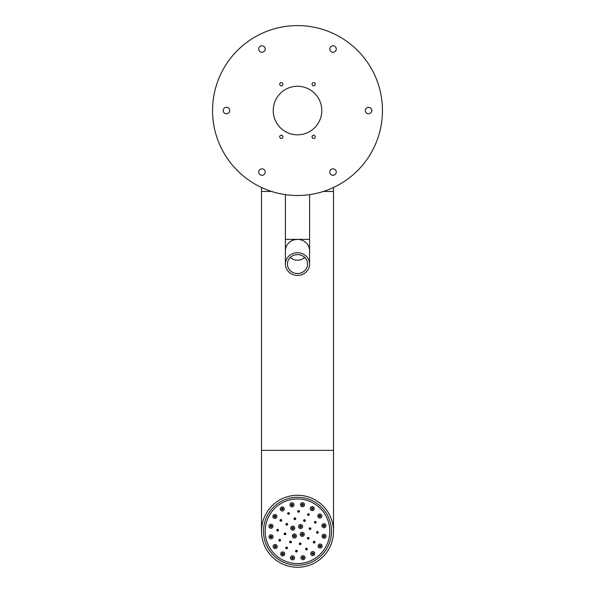 <?xml version="1.0" encoding="UTF-8"?>
<svg xmlns="http://www.w3.org/2000/svg" width="595" height="595" viewBox="0 0 595 595"><rect width="100%" height="100%" fill="white"/><g stroke="black" fill="none" stroke-linecap="round" stroke-linejoin="round"><path stroke-width="0.89" d="M333.505 187.492L333.505 531.268A36.005 36.005 0 0 1 279.501 562.446A36.005 36.005 0 0 1 279.501 500.09A36.005 36.005 0 0 1 333.505 531.268M331.482 531.268A33.982 33.982 0 0 1 297.5 565.25A33.982 33.982 0 0 1 263.518 531.268A33.982 33.982 0 0 1 297.5 497.286A33.982 33.982 0 0 1 331.482 531.268M297.5 252.697A12.093 11.364 0 0 1 309.593 264.061A12.093 11.364 0 0 1 297.5 275.425A12.093 11.364 0 0 1 285.407 264.061A12.093 11.364 0 0 1 297.5 252.697M297.5 254.593A10.07 9.468 0 0 1 307.57 264.061A10.07 9.468 0 0 1 297.5 273.529A10.07 9.468 0 0 1 287.43 264.061A10.07 9.468 0 0 1 297.5 254.593M329.786 49.021A3.235 3.235 0 0 1 334.635 46.217A3.235 3.235 0 0 1 334.635 51.825A3.235 3.235 0 0 1 329.786 49.021M258.743 49.021A3.235 3.235 0 0 1 263.6 46.217A3.235 3.235 0 0 1 263.6 51.825A3.235 3.235 0 0 1 258.743 49.021M223.222 110.544A3.235 3.235 0 0 1 228.078 107.74A3.235 3.235 0 0 1 228.078 113.348A3.235 3.235 0 0 1 223.222 110.544M258.743 172.067A3.235 3.235 0 0 1 263.6 169.27A3.235 3.235 0 0 1 263.6 174.871A3.235 3.235 0 0 1 258.743 172.067M329.786 172.067A3.235 3.235 0 0 1 334.635 169.27A3.235 3.235 0 0 1 334.635 174.871A3.235 3.235 0 0 1 329.786 172.067M365.308 110.544A3.235 3.235 0 0 1 370.157 107.74A3.235 3.235 0 0 1 370.157 113.348A3.235 3.235 0 0 1 365.308 110.544M212.549 110.544A84.951 84.951 0 0 1 339.976 36.972A84.951 84.951 0 0 1 339.976 184.115A84.951 84.951 0 0 1 212.549 110.544M273.224 110.544A24.276 24.276 0 0 1 309.638 89.525A24.276 24.276 0 0 1 309.638 131.569A24.276 24.276 0 0 1 273.224 110.544M312.063 136.843A1.621 1.621 0 0 1 314.487 135.437A1.621 1.621 0 0 1 314.487 138.241A1.621 1.621 0 0 1 312.063 136.843M279.702 136.843A1.621 1.621 0 0 1 282.127 135.437A1.621 1.621 0 0 1 282.127 138.241A1.621 1.621 0 0 1 279.702 136.843M279.702 84.252A1.621 1.621 0 0 1 282.127 82.846A1.621 1.621 0 0 1 282.127 85.65A1.621 1.621 0 0 1 279.702 84.252M312.063 84.252A1.621 1.621 0 0 1 314.487 82.846A1.621 1.621 0 0 1 314.487 85.65A1.621 1.621 0 0 1 312.063 84.252M270.457 513.604A32.301 32.301 0 0 0 295.722 563.524A32.301 32.301 0 0 0 326.32 516.683A32.301 32.301 0 0 0 270.457 513.604M320.683 545.816A0.61 0.61 0 0 1 320.043 546.649A0.61 0.61 0 0 1 319.641 545.682A0.61 0.61 0 0 1 320.683 545.816A0.61 0.61 0 0 1 320.043 546.649A0.61 0.61 0 0 1 319.641 545.682A0.61 0.61 0 0 1 320.683 545.816M321.992 545.273A2.023 2.023 0 0 1 320.898 547.921A2.023 2.023 0 0 1 318.258 546.827A2.023 2.023 0 0 1 319.351 544.18A2.023 2.023 0 0 1 321.992 545.273M324.483 535.835A0.61 0.61 0 0 1 324.216 536.854A0.61 0.61 0 0 1 323.472 536.11A0.61 0.61 0 0 1 324.483 535.835A0.61 0.61 0 0 1 324.216 536.854A0.61 0.61 0 0 1 323.472 536.11A0.61 0.61 0 0 1 324.483 535.835L323.613 536.712L324.498 535.82M325.487 534.838A2.023 2.023 0 0 1 325.487 537.694A2.023 2.023 0 0 1 322.624 537.694A2.023 2.023 0 0 1 322.624 534.838A2.023 2.023 0 0 1 325.487 534.838M324.178 525.162A0.61 0.61 0 0 1 324.32 526.203A0.61 0.61 0 0 1 323.345 525.802A0.61 0.61 0 0 1 324.178 525.162A0.61 0.61 0 0 1 324.32 526.203A0.61 0.61 0 0 1 323.345 525.802A0.61 0.61 0 0 1 324.178 525.162M324.721 523.853A2.023 2.023 0 0 1 325.815 526.493A2.023 2.023 0 0 1 323.174 527.594A2.023 2.023 0 0 1 322.081 524.946A2.023 2.023 0 0 1 324.721 523.853M319.812 515.419A0.61 0.61 0 0 1 320.341 516.326A0.61 0.61 0 0 1 319.284 516.326A0.61 0.61 0 0 1 319.812 515.419A0.61 0.61 0 0 1 320.341 516.326A0.61 0.61 0 0 1 319.284 516.326A0.61 0.61 0 0 1 319.812 515.419M319.812 513.998A2.023 2.023 0 0 1 321.836 516.021A2.023 2.023 0 0 1 319.812 518.044A2.023 2.023 0 0 1 317.789 516.021A2.023 2.023 0 0 1 319.812 513.998M312.048 508.085A0.61 0.61 0 0 1 312.881 508.725A0.61 0.61 0 0 1 311.914 509.127A0.61 0.61 0 0 1 312.048 508.085A0.61 0.61 0 0 1 312.881 508.725A0.61 0.61 0 0 1 311.914 509.127A0.61 0.61 0 0 1 312.048 508.085M311.505 506.776A2.023 2.023 0 0 1 314.145 507.87A2.023 2.023 0 0 1 313.052 510.517A2.023 2.023 0 0 1 310.412 509.417A2.023 2.023 0 0 1 311.505 506.776M302.067 504.285A0.61 0.61 0 0 1 303.086 504.553A0.61 0.61 0 0 1 302.342 505.296A0.61 0.61 0 0 1 302.067 504.285A0.61 0.61 0 0 1 303.086 504.553A0.61 0.61 0 0 1 302.342 505.296A0.61 0.61 0 0 1 302.067 504.285M301.07 503.281A2.023 2.023 0 0 1 303.926 503.281A2.023 2.023 0 0 1 303.926 506.144A2.023 2.023 0 0 1 301.07 506.144A2.023 2.023 0 0 1 301.07 503.281M291.394 504.59A0.61 0.61 0 0 1 292.435 504.448A0.61 0.61 0 0 1 292.033 505.423A0.61 0.61 0 0 1 291.394 504.59A0.61 0.61 0 0 1 292.435 504.448A0.61 0.61 0 0 1 292.033 505.423A0.61 0.61 0 0 1 291.394 504.59M290.085 504.047A2.023 2.023 0 0 1 292.725 502.954A2.023 2.023 0 0 1 293.826 505.594A2.023 2.023 0 0 1 291.178 506.687A2.023 2.023 0 0 1 290.085 504.047M281.651 508.956A0.61 0.61 0 0 1 282.558 508.428A0.61 0.61 0 0 1 282.558 509.484A0.61 0.61 0 0 1 281.651 508.956A0.61 0.61 0 0 1 282.558 508.428A0.61 0.61 0 0 1 282.558 509.484A0.61 0.61 0 0 1 281.651 508.956M280.23 508.956A2.023 2.023 0 0 1 282.253 506.933A2.023 2.023 0 0 1 284.276 508.956A2.023 2.023 0 0 1 282.253 510.979A2.023 2.023 0 0 1 280.23 508.956M274.317 516.72A0.61 0.61 0 0 1 274.957 515.887A0.61 0.61 0 0 1 275.359 516.854A0.61 0.61 0 0 1 274.317 516.72A0.61 0.61 0 0 1 274.957 515.887A0.61 0.61 0 0 1 275.359 516.854A0.61 0.61 0 0 1 274.317 516.72M273.008 517.263A2.023 2.023 0 0 1 274.102 514.623A2.023 2.023 0 0 1 276.742 515.716A2.023 2.023 0 0 1 275.649 518.357A2.023 2.023 0 0 1 273.008 517.263M270.517 526.701A0.61 0.61 0 0 1 270.784 525.683A0.61 0.61 0 0 1 271.528 526.426A0.61 0.61 0 0 1 270.517 526.701A0.61 0.61 0 0 1 270.784 525.683A0.61 0.61 0 0 1 271.528 526.426A0.61 0.61 0 0 1 270.517 526.701M269.513 527.698A2.023 2.023 0 0 1 269.513 524.842A2.023 2.023 0 0 1 272.376 524.842A2.023 2.023 0 0 1 272.376 527.698A2.023 2.023 0 0 1 269.513 527.698M270.822 537.374A0.61 0.61 0 0 1 270.68 536.333A0.61 0.61 0 0 1 271.655 536.735A0.61 0.61 0 0 1 270.822 537.374A0.61 0.61 0 0 1 270.68 536.333A0.61 0.61 0 0 1 271.655 536.735A0.61 0.61 0 0 1 270.822 537.374M270.279 538.683A2.023 2.023 0 0 1 269.185 536.043A2.023 2.023 0 0 1 271.826 534.942A2.023 2.023 0 0 1 272.919 537.59A2.023 2.023 0 0 1 270.279 538.683M275.188 547.117A0.61 0.61 0 0 1 274.659 546.21A0.61 0.61 0 0 1 275.716 546.21A0.61 0.61 0 0 1 275.188 547.117A0.61 0.61 0 0 1 274.659 546.21A0.61 0.61 0 0 1 275.716 546.21A0.61 0.61 0 0 1 275.188 547.117M275.188 548.538A2.023 2.023 0 0 1 273.164 546.515A2.023 2.023 0 0 1 275.188 544.492A2.023 2.023 0 0 1 277.211 546.515A2.023 2.023 0 0 1 275.188 548.538M282.952 554.451A0.61 0.61 0 0 1 282.119 553.811A0.61 0.61 0 0 1 283.086 553.41A0.61 0.61 0 0 1 282.952 554.451A0.61 0.61 0 0 1 282.119 553.811A0.61 0.61 0 0 1 283.086 553.41A0.61 0.61 0 0 1 282.952 554.451L282.476 553.313L282.96 554.473M283.495 555.76A2.023 2.023 0 0 1 280.855 554.666A2.023 2.023 0 0 1 281.948 552.026A2.023 2.023 0 0 1 284.589 553.119A2.023 2.023 0 0 1 283.495 555.76M292.933 558.251A0.61 0.61 0 0 1 291.914 557.984A0.61 0.61 0 0 1 292.658 557.24A0.61 0.61 0 0 1 292.933 558.251A0.61 0.61 0 0 1 291.914 557.984A0.61 0.61 0 0 1 292.658 557.24A0.61 0.61 0 0 1 292.933 558.251M293.93 559.255A2.023 2.023 0 0 1 291.074 559.255A2.023 2.023 0 0 1 291.074 556.399A2.023 2.023 0 0 1 293.93 556.392A2.023 2.023 0 0 1 293.93 559.255M303.606 557.946A0.61 0.61 0 0 1 302.565 558.088A0.61 0.61 0 0 1 302.967 557.113A0.61 0.61 0 0 1 303.606 557.946A0.61 0.61 0 0 1 302.565 558.088A0.61 0.61 0 0 1 302.967 557.113A0.61 0.61 0 0 1 303.606 557.946M304.915 558.489A2.023 2.023 0 0 1 302.275 559.583A2.023 2.023 0 0 1 301.174 556.942A2.023 2.023 0 0 1 303.822 555.849A2.023 2.023 0 0 1 304.915 558.489M313.349 553.581A0.61 0.61 0 0 1 312.442 554.109A0.61 0.61 0 0 1 312.442 553.053A0.61 0.61 0 0 1 313.349 553.581A0.61 0.61 0 0 1 312.442 554.109A0.61 0.61 0 0 1 312.442 553.053A0.61 0.61 0 0 1 313.349 553.581M314.77 553.581A2.023 2.023 0 0 1 312.747 555.604A2.023 2.023 0 0 1 310.724 553.581A2.023 2.023 0 0 1 312.747 551.558A2.023 2.023 0 0 1 314.77 553.581M302.803 534.131A0.61 0.61 0 0 1 302.163 534.965A0.61 0.61 0 0 1 301.762 533.998A0.61 0.61 0 0 1 302.803 534.131A0.61 0.61 0 0 1 302.163 534.965A0.61 0.61 0 0 1 301.762 533.998A0.61 0.61 0 0 1 302.803 534.131L301.665 534.607L302.818 534.124M304.112 533.589A2.023 2.023 0 0 1 303.019 536.236A2.023 2.023 0 0 1 300.371 535.143A2.023 2.023 0 0 1 301.464 532.495A2.023 2.023 0 0 1 304.112 533.589M307.645 538.49A0.61 0.61 0 0 1 308.284 537.657A0.61 0.61 0 0 1 308.686 538.631A0.61 0.61 0 0 1 307.645 538.49A0.61 0.61 0 0 1 308.284 537.657A0.61 0.61 0 0 1 308.686 538.631A0.61 0.61 0 0 1 307.645 538.49M313.773 541.688A0.61 0.61 0 0 1 314.762 542.052A0.61 0.61 0 0 1 313.952 542.722A0.61 0.61 0 0 1 313.773 541.688A0.61 0.61 0 0 1 314.762 542.052A0.61 0.61 0 0 1 313.952 542.722A0.61 0.61 0 0 1 313.773 541.688M316.808 532.153A0.61 0.61 0 0 1 317.842 531.975A0.61 0.61 0 0 1 317.477 532.964A0.61 0.61 0 0 1 316.808 532.153A0.61 0.61 0 0 1 317.842 531.975A0.61 0.61 0 0 1 317.477 532.964A0.61 0.61 0 0 1 316.808 532.153L317.961 532.585L316.785 532.146M314.658 522.38A0.61 0.61 0 0 1 315.469 521.711A0.61 0.61 0 0 1 315.647 522.752A0.61 0.61 0 0 1 314.658 522.38A0.61 0.61 0 0 1 315.469 521.711A0.61 0.61 0 0 1 315.647 522.752A0.61 0.61 0 0 1 314.658 522.38L315.878 522.179L314.643 522.388M307.92 514.995A0.61 0.61 0 0 1 308.284 514.006A0.61 0.61 0 0 1 308.954 514.816A0.61 0.61 0 0 1 307.92 514.995A0.61 0.61 0 0 1 308.284 514.006A0.61 0.61 0 0 1 308.954 514.816A0.61 0.61 0 0 1 307.92 514.995L308.872 514.206L307.905 515.002M298.385 511.968A0.61 0.61 0 0 1 298.207 510.927A0.61 0.61 0 0 1 299.196 511.291A0.61 0.61 0 0 1 298.385 511.968A0.61 0.61 0 0 1 298.207 510.927A0.61 0.61 0 0 1 299.196 511.291A0.61 0.61 0 0 1 298.385 511.968M288.612 514.11A0.61 0.61 0 0 1 287.943 513.299A0.61 0.61 0 0 1 288.977 513.121A0.61 0.61 0 0 1 288.612 514.11A0.61 0.61 0 0 1 287.943 513.299A0.61 0.61 0 0 1 288.977 513.121A0.61 0.61 0 0 1 288.612 514.11L288.411 512.89L288.62 514.125M281.227 520.848A0.61 0.61 0 0 1 280.238 520.484A0.61 0.61 0 0 1 281.048 519.814A0.61 0.61 0 0 1 281.227 520.848A0.61 0.61 0 0 1 280.238 520.484A0.61 0.61 0 0 1 281.048 519.814A0.61 0.61 0 0 1 281.227 520.848M278.192 530.383A0.61 0.61 0 0 1 277.158 530.562A0.61 0.61 0 0 1 277.523 529.572A0.61 0.61 0 0 1 278.192 530.383A0.61 0.61 0 0 1 277.158 530.562A0.61 0.61 0 0 1 277.523 529.572A0.61 0.61 0 0 1 278.192 530.383M280.342 540.156A0.61 0.61 0 0 1 279.531 540.825A0.61 0.61 0 0 1 279.353 539.791A0.61 0.61 0 0 1 280.342 540.156A0.61 0.61 0 0 1 279.531 540.825A0.61 0.61 0 0 1 279.353 539.791A0.61 0.61 0 0 1 280.342 540.156L279.122 540.364L280.357 540.148M287.08 547.541A0.61 0.61 0 0 1 286.716 548.53A0.61 0.61 0 0 1 286.046 547.72A0.61 0.61 0 0 1 287.08 547.541A0.61 0.61 0 0 1 286.716 548.53A0.61 0.61 0 0 1 286.046 547.72A0.61 0.61 0 0 1 287.08 547.541L286.128 548.33L287.095 547.534M296.615 550.576A0.61 0.61 0 0 1 296.793 551.61A0.61 0.61 0 0 1 295.804 551.245A0.61 0.61 0 0 1 296.615 550.576A0.61 0.61 0 0 1 296.793 551.61A0.61 0.61 0 0 1 295.804 551.245A0.61 0.61 0 0 1 296.615 550.576L296.184 551.729L296.622 550.553M306.388 548.426A0.61 0.61 0 0 1 307.057 549.237A0.61 0.61 0 0 1 306.023 549.416A0.61 0.61 0 0 1 306.388 548.426A0.61 0.61 0 0 1 307.057 549.237A0.61 0.61 0 0 1 306.023 549.416A0.61 0.61 0 0 1 306.388 548.426M309.779 529.208A0.61 0.61 0 0 1 309.645 528.167A0.61 0.61 0 0 1 310.612 528.568A0.61 0.61 0 0 1 309.779 529.208A0.61 0.61 0 0 1 309.645 528.167A0.61 0.61 0 0 1 310.612 528.568A0.61 0.61 0 0 1 309.779 529.208L310.248 528.062L309.772 529.223M304.722 521.131A0.61 0.61 0 0 1 303.889 520.491A0.61 0.61 0 0 1 304.863 520.082A0.61 0.61 0 0 1 304.722 521.131A0.61 0.61 0 0 1 303.889 520.491A0.61 0.61 0 0 1 304.863 520.082A0.61 0.61 0 0 1 304.722 521.131L304.253 519.985L304.729 521.146M295.44 518.989A0.61 0.61 0 0 1 294.399 519.13A0.61 0.61 0 0 1 294.8 518.156A0.61 0.61 0 0 1 295.44 518.989A0.61 0.61 0 0 1 294.399 519.13A0.61 0.61 0 0 1 294.8 518.156A0.61 0.61 0 0 1 295.44 518.989L294.294 518.52L295.455 518.996M287.355 524.046A0.61 0.61 0 0 1 286.716 524.879A0.61 0.61 0 0 1 286.314 523.905A0.61 0.61 0 0 1 287.355 524.046A0.61 0.61 0 0 1 286.716 524.879A0.61 0.61 0 0 1 286.314 523.905A0.61 0.61 0 0 1 287.355 524.046M285.221 533.328A0.61 0.61 0 0 1 285.355 534.377A0.61 0.61 0 0 1 284.388 533.968A0.61 0.61 0 0 1 285.221 533.328A0.61 0.61 0 0 1 285.355 534.377A0.61 0.61 0 0 1 284.388 533.968A0.61 0.61 0 0 1 285.221 533.328M290.278 541.413A0.61 0.61 0 0 1 291.111 542.052A0.61 0.61 0 0 1 290.137 542.454A0.61 0.61 0 0 1 290.278 541.413A0.61 0.61 0 0 1 291.111 542.052A0.61 0.61 0 0 1 290.137 542.454A0.61 0.61 0 0 1 290.278 541.413M299.56 543.547A0.61 0.61 0 0 1 300.601 543.413A0.61 0.61 0 0 1 300.2 544.38A0.61 0.61 0 0 1 299.56 543.547A0.61 0.61 0 0 1 300.601 543.413A0.61 0.61 0 0 1 300.2 544.38A0.61 0.61 0 0 1 299.56 543.547L300.706 544.023L299.545 543.54M300.363 525.965A0.61 0.61 0 0 1 301.196 526.605A0.61 0.61 0 0 1 300.23 527.006A0.61 0.61 0 0 1 300.363 525.965A0.61 0.61 0 0 1 301.196 526.605A0.61 0.61 0 0 1 300.23 527.006A0.61 0.61 0 0 1 300.363 525.965M299.821 524.656A2.023 2.023 0 0 1 302.468 525.749A2.023 2.023 0 0 1 301.375 528.397A2.023 2.023 0 0 1 298.727 527.304A2.023 2.023 0 0 1 299.821 524.656M292.197 528.405A0.61 0.61 0 0 1 292.837 527.572A0.61 0.61 0 0 1 293.238 528.538A0.61 0.61 0 0 1 292.197 528.405A0.61 0.61 0 0 1 292.837 527.572A0.61 0.61 0 0 1 293.238 528.538A0.61 0.61 0 0 1 292.197 528.405L293.335 527.929L292.182 528.412M290.888 528.948A2.023 2.023 0 0 1 291.981 526.3A2.023 2.023 0 0 1 294.629 527.393A2.023 2.023 0 0 1 293.536 530.041A2.023 2.023 0 0 1 290.888 528.948M294.637 536.571A0.61 0.61 0 0 1 293.804 535.931A0.61 0.61 0 0 1 294.77 535.53A0.61 0.61 0 0 1 294.637 536.571A0.61 0.61 0 0 1 293.804 535.931A0.61 0.61 0 0 1 294.77 535.53A0.61 0.61 0 0 1 294.637 536.571L294.161 535.433L294.644 536.586M295.18 537.88A2.023 2.023 0 0 1 292.532 536.787A2.023 2.023 0 0 1 293.625 534.139A2.023 2.023 0 0 1 296.273 535.232A2.023 2.023 0 0 1 295.18 537.88M261.495 187.492L261.495 191.456L271.595 191.456M323.405 191.456L333.505 191.456M261.495 191.456L261.495 450.363L333.505 450.363M285.407 194.632L285.407 239.368L309.593 239.368L309.593 194.632M285.407 239.368L285.407 250.77A12.093 11.364 0 0 1 297.5 239.406A12.093 11.364 0 0 1 309.593 250.77L309.593 239.368M304.677 257.412A10.07 9.468 0 0 1 297.5 260.238A10.07 9.468 0 0 1 290.323 257.412M319.545 546.292L320.705 545.808L319.545 546.292M320.891 545.727L319.351 546.366L320.891 545.727M319.337 546.374A0.855 0.855 0 0 0 320.452 546.835A0.855 0.855 0 0 0 320.913 545.719A0.855 0.855 0 0 0 319.798 545.265A0.855 0.855 0 0 0 319.337 546.374M324.647 535.678L323.472 536.854L324.647 535.678M323.457 536.869A0.855 0.855 0 0 0 324.662 536.869A0.855 0.855 0 0 0 324.662 535.664A0.855 0.855 0 0 0 323.457 535.664A0.855 0.855 0 0 0 323.457 536.869M323.71 526.3L324.186 525.147L323.71 526.3M324.268 524.954L323.628 526.493L324.268 524.954A0.855 0.855 0 0 0 323.159 525.4A0.855 0.855 0 0 0 323.62 526.508A0.855 0.855 0 0 0 324.736 526.047A0.855 0.855 0 0 0 324.275 524.939M319.812 516.653L319.812 515.396L319.812 516.653M319.812 515.188L319.812 516.854L319.812 515.188M319.812 516.877A0.855 0.855 0 0 0 320.668 516.021A0.855 0.855 0 0 0 319.812 515.173A0.855 0.855 0 0 0 318.957 516.021A0.855 0.855 0 0 0 319.812 516.877M312.524 509.223L312.04 508.063L312.524 509.223M311.959 507.877L312.598 509.417L311.959 507.877A0.855 0.855 0 0 0 311.49 508.97A0.855 0.855 0 0 0 312.606 509.432A0.855 0.855 0 0 0 313.067 508.316A0.855 0.855 0 0 0 311.951 507.862M302.944 505.155L302.052 504.27L302.944 505.155M301.91 504.121L303.086 505.296L301.91 504.121M303.1 505.311A0.855 0.855 0 0 0 303.1 504.106A0.855 0.855 0 0 0 301.896 504.106A0.855 0.855 0 0 0 301.896 505.311A0.855 0.855 0 0 0 303.1 505.311M292.532 505.058L291.372 504.582L292.532 505.058M291.186 504.501L292.725 505.14L291.186 504.501A0.855 0.855 0 0 0 291.632 505.609A0.855 0.855 0 0 0 292.74 505.148A0.855 0.855 0 0 0 292.279 504.032A0.855 0.855 0 0 0 291.171 504.493M282.885 508.956L281.628 508.956L282.885 508.956M281.42 508.956L283.086 508.956L281.42 508.956M283.108 508.956A0.855 0.855 0 0 0 282.253 508.108A0.855 0.855 0 0 0 281.405 508.956A0.855 0.855 0 0 0 282.253 509.811A0.855 0.855 0 0 0 283.108 508.956M275.455 516.252L274.295 516.728L275.455 516.252M274.109 516.81L275.649 516.17L274.109 516.81M275.663 516.163A0.855 0.855 0 0 0 274.548 515.701A0.855 0.855 0 0 0 274.087 516.817A0.855 0.855 0 0 0 275.202 517.278A0.855 0.855 0 0 0 275.663 516.163M271.387 525.824L270.502 526.716L271.387 525.824M270.353 526.858L271.528 525.683L270.353 526.858A0.855 0.855 0 0 0 271.543 526.872A0.855 0.855 0 0 0 271.543 525.668A0.855 0.855 0 0 0 270.338 525.668A0.855 0.855 0 0 0 270.338 526.872M271.29 536.236L270.814 537.397L271.29 536.236M270.732 537.582L271.372 536.043L270.732 537.582M271.38 536.028A0.855 0.855 0 0 0 270.264 536.489A0.855 0.855 0 0 0 270.725 537.605A0.855 0.855 0 0 0 271.841 537.136A0.855 0.855 0 0 0 271.38 536.028M275.188 545.883L275.188 547.14L275.188 545.883M275.188 547.348L275.188 545.682L275.188 547.348A0.855 0.855 0 0 0 276.043 546.515A0.855 0.855 0 0 0 275.188 545.66A0.855 0.855 0 0 0 274.332 546.515A0.855 0.855 0 0 0 275.188 547.363M283.041 554.659L282.402 553.127L283.041 554.659M282.394 553.105A0.855 0.855 0 0 0 281.933 554.22A0.855 0.855 0 0 0 283.049 554.681A0.855 0.855 0 0 0 283.51 553.566A0.855 0.855 0 0 0 282.394 553.105M292.056 557.381L292.948 558.266L292.056 557.381M293.09 558.415L291.914 557.24L293.09 558.415M291.9 557.225A0.855 0.855 0 0 0 291.9 558.43A0.855 0.855 0 0 0 293.104 558.43A0.855 0.855 0 0 0 293.104 557.225A0.855 0.855 0 0 0 291.9 557.225M302.468 557.478L303.629 557.954L302.468 557.478M303.814 558.036L302.275 557.396L303.814 558.036A0.855 0.855 0 0 0 303.368 556.927A0.855 0.855 0 0 0 302.26 557.389A0.855 0.855 0 0 0 302.721 558.504A0.855 0.855 0 0 0 303.829 558.043M312.115 553.581L313.372 553.581L312.115 553.581M313.58 553.581L311.914 553.581L313.58 553.581M311.892 553.581A0.855 0.855 0 0 0 312.747 554.436A0.855 0.855 0 0 0 313.595 553.581A0.855 0.855 0 0 0 312.747 552.733A0.855 0.855 0 0 0 311.892 553.581M303.011 534.05L301.472 534.682L303.011 534.05M301.457 534.689A0.855 0.855 0 0 0 302.565 535.15A0.855 0.855 0 0 0 303.026 534.042A0.855 0.855 0 0 0 301.918 533.581A0.855 0.855 0 0 0 301.457 534.689M308.783 538.021L307.622 538.497L308.783 538.021M307.437 538.579L308.969 537.939L307.437 538.579A0.855 0.855 0 0 0 308.53 539.048A0.855 0.855 0 0 0 308.991 537.932A0.855 0.855 0 0 0 307.875 537.471A0.855 0.855 0 0 0 307.414 538.587M314.562 542.64L313.766 541.673L314.562 542.64M313.632 541.517L314.696 542.796L313.632 541.517M314.703 542.811A0.855 0.855 0 0 0 314.822 541.614A0.855 0.855 0 0 0 313.617 541.502A0.855 0.855 0 0 0 313.505 542.699A0.855 0.855 0 0 0 314.703 542.811M316.592 532.079L318.154 532.651L316.592 532.079A0.855 0.855 0 0 0 317.075 533.165A0.855 0.855 0 0 0 318.169 532.659A0.855 0.855 0 0 0 317.671 531.566A0.855 0.855 0 0 0 316.577 532.071M314.435 522.417L316.079 522.142L314.435 522.417A0.855 0.855 0 0 0 315.402 523.124A0.855 0.855 0 0 0 316.101 522.142A0.855 0.855 0 0 0 315.119 521.443A0.855 0.855 0 0 0 314.42 522.425M307.749 515.136L309.028 514.073L307.749 515.136M309.043 514.065A0.855 0.855 0 0 0 307.846 513.946A0.855 0.855 0 0 0 307.727 515.151A0.855 0.855 0 0 0 308.931 515.263A0.855 0.855 0 0 0 309.043 514.065M298.816 510.808L298.378 511.983L298.816 510.808M298.303 512.176L298.883 510.614L298.303 512.176A0.855 0.855 0 0 0 299.397 511.693A0.855 0.855 0 0 0 298.891 510.599A0.855 0.855 0 0 0 297.798 511.098A0.855 0.855 0 0 0 298.303 512.191M288.649 514.333L288.374 512.689L288.649 514.333A0.855 0.855 0 0 0 289.356 513.366A0.855 0.855 0 0 0 288.374 512.667A0.855 0.855 0 0 0 287.675 513.649A0.855 0.855 0 0 0 288.657 514.348M280.438 519.896L281.234 520.863L280.438 519.896M281.368 521.027L280.305 519.74L281.368 521.027M280.297 519.725A0.855 0.855 0 0 0 280.178 520.923A0.855 0.855 0 0 0 281.383 521.041A0.855 0.855 0 0 0 281.495 519.837A0.855 0.855 0 0 0 280.297 519.725M277.039 529.952L278.215 530.39L277.039 529.952M278.408 530.465L276.846 529.885L278.408 530.465A0.855 0.855 0 0 0 277.925 529.371A0.855 0.855 0 0 0 276.831 529.877A0.855 0.855 0 0 0 277.329 530.971A0.855 0.855 0 0 0 278.423 530.472M280.565 540.119L278.921 540.394L280.565 540.119A0.855 0.855 0 0 0 279.598 539.412A0.855 0.855 0 0 0 278.899 540.401A0.855 0.855 0 0 0 279.881 541.093A0.855 0.855 0 0 0 280.58 540.111M287.251 547.4L285.972 548.464L287.251 547.4M285.957 548.471A0.855 0.855 0 0 0 287.154 548.59A0.855 0.855 0 0 0 287.273 547.385A0.855 0.855 0 0 0 286.069 547.274A0.855 0.855 0 0 0 285.957 548.471M296.697 550.36L296.117 551.922L296.697 550.36M296.109 551.937A0.855 0.855 0 0 0 297.203 551.439A0.855 0.855 0 0 0 296.697 550.345A0.855 0.855 0 0 0 295.603 550.844A0.855 0.855 0 0 0 296.109 551.937M306.589 549.646L306.38 548.412L306.589 549.646M306.351 548.211L306.626 549.847L306.351 548.211M306.626 549.869A0.855 0.855 0 0 0 307.325 548.888A0.855 0.855 0 0 0 306.343 548.188A0.855 0.855 0 0 0 305.644 549.17A0.855 0.855 0 0 0 306.626 549.869M309.69 529.416L310.33 527.877L309.69 529.416M310.337 527.862A0.855 0.855 0 0 0 309.221 528.323A0.855 0.855 0 0 0 309.683 529.431A0.855 0.855 0 0 0 310.798 528.97A0.855 0.855 0 0 0 310.337 527.862M304.811 521.332L304.171 519.799L304.811 521.332M304.164 519.777A0.855 0.855 0 0 0 303.703 520.893A0.855 0.855 0 0 0 304.818 521.354A0.855 0.855 0 0 0 305.28 520.238A0.855 0.855 0 0 0 304.164 519.777M295.648 519.078L294.108 518.438L295.648 519.078M294.086 518.431A0.855 0.855 0 0 0 294.547 519.547A0.855 0.855 0 0 0 295.663 519.085A0.855 0.855 0 0 0 295.202 517.97A0.855 0.855 0 0 0 294.086 518.431M286.217 524.515L287.378 524.039L286.217 524.515M287.563 523.957L286.031 524.597L287.563 523.957M286.009 524.604A0.855 0.855 0 0 0 287.125 525.065A0.855 0.855 0 0 0 287.586 523.95A0.855 0.855 0 0 0 286.47 523.488A0.855 0.855 0 0 0 286.009 524.604M284.752 534.474L285.228 533.313L284.752 534.474M285.31 533.12L284.67 534.66L285.31 533.12A0.855 0.855 0 0 0 284.202 533.566A0.855 0.855 0 0 0 284.663 534.682A0.855 0.855 0 0 0 285.779 534.221A0.855 0.855 0 0 0 285.317 533.105M290.747 542.551L290.271 541.39L290.747 542.551M290.189 541.205L290.829 542.737L290.189 541.205A0.855 0.855 0 0 0 289.72 542.298A0.855 0.855 0 0 0 290.836 542.759A0.855 0.855 0 0 0 291.297 541.643A0.855 0.855 0 0 0 290.182 541.182M299.352 543.466L300.892 544.098L299.352 543.466M300.914 544.105A0.855 0.855 0 0 0 300.453 542.99A0.855 0.855 0 0 0 299.337 543.451A0.855 0.855 0 0 0 299.798 544.566A0.855 0.855 0 0 0 300.914 544.105M300.839 527.103L300.356 525.95L300.839 527.103M300.282 525.757L300.914 527.296L300.282 525.757A0.855 0.855 0 0 0 299.813 526.85A0.855 0.855 0 0 0 300.921 527.311A0.855 0.855 0 0 0 301.382 526.203A0.855 0.855 0 0 0 300.274 525.742M291.989 528.486L293.528 527.854L291.989 528.486M293.543 527.847A0.855 0.855 0 0 0 292.435 527.386A0.855 0.855 0 0 0 291.974 528.494A0.855 0.855 0 0 0 293.082 528.955A0.855 0.855 0 0 0 293.543 527.847M294.718 536.779L294.086 535.24L294.718 536.779M294.079 535.225A0.855 0.855 0 0 0 293.618 536.333A0.855 0.855 0 0 0 294.726 536.794A0.855 0.855 0 0 0 295.187 535.686A0.855 0.855 0 0 0 294.079 535.225M261.495 450.363L261.495 531.268M309.593 264.061L309.593 250.77M285.407 264.061L285.407 250.77"/></g></svg>
